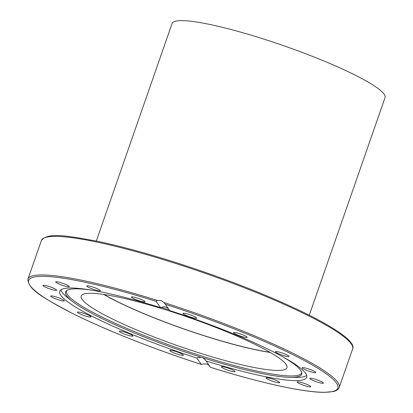 <?xml version="1.0" encoding="UTF-8"?>
<svg xmlns="http://www.w3.org/2000/svg" width="413" height="413" viewBox="0 0 413 413"><rect width="100%" height="100%" fill="white"/><g stroke="black" fill="none" stroke-linecap="round" stroke-linejoin="round"><path stroke-width="0.62" d="M168.091 308.356L165.825 307.065L163.305 306.797L160.595 307.67L156.026 301.314L157.399 300.457L161.106 300.504L164.281 302.801M209.024 365.329L206.768 364.049L203.046 363.987L201.363 364.411L196.794 358.056A130.745 18.198 19.2 0 1 59.756 291.304A130.745 18.198 19.2 0 1 160.595 307.67M202.721 357.741L205.204 359.759L210.454 367.296M210.449 367.307C259.658 382.758 303.441 392.422 324.184 392.35L332.914 391.612C336.228 390.977 338.324 389.598 339.207 387.482A164.792 22.932 -160.8 0 0 164.126 302.59L169.666 310.55A130.745 18.198 19.2 0 1 306.709 377.301A130.745 18.198 19.2 0 1 205.865 360.936M308 368.757A7.207 1.002 19.2 0 1 315.8 372.516A7.207 1.002 19.2 0 1 309.993 371.54A7.207 1.002 19.2 0 1 302.192 367.776A7.207 1.002 19.2 0 1 308 368.757M318.289 380.311A7.207 1.002 19.2 0 1 323.436 383.145A7.207 1.002 19.2 0 1 314.974 381.24A7.207 1.002 19.2 0 1 309.827 378.406A7.207 1.002 19.2 0 1 318.289 380.311M308.021 384.859A7.207 1.002 19.2 0 1 310.762 386.697A7.207 1.002 19.2 0 1 306.874 386.279A7.207 1.002 19.2 0 1 299.9 383.796A7.207 1.002 19.2 0 1 297.154 381.958A7.207 1.002 19.2 0 1 301.046 382.376A7.207 1.002 19.2 0 1 308.021 384.859M278.749 381.71A7.207 1.002 19.2 0 1 279.709 382.634A7.207 1.002 19.2 0 1 274.562 381.855A7.207 1.002 19.2 0 1 267.061 378.819A7.207 1.002 19.2 0 1 266.101 377.895A7.207 1.002 19.2 0 1 271.248 378.669A7.207 1.002 19.2 0 1 278.749 381.71M234.94 371.344A7.207 1.002 19.2 0 1 235.007 371.571A7.207 1.002 19.2 0 1 228.539 370.378A7.207 1.002 19.2 0 1 221.461 367.064A7.207 1.002 19.2 0 1 221.394 366.832A7.207 1.002 19.2 0 1 227.862 368.029A7.207 1.002 19.2 0 1 234.94 371.344M183.258 355.34A7.207 1.002 19.2 0 1 175.649 353.538A7.207 1.002 19.2 0 1 169.846 350.456A7.207 1.002 19.2 0 1 170.042 350.317A7.207 1.002 19.2 0 1 177.647 352.119A7.207 1.002 19.2 0 1 183.455 355.201A7.207 1.002 19.2 0 1 183.258 355.34M131.571 336.13A7.207 1.002 19.2 0 1 123.807 333.849A7.207 1.002 19.2 0 1 119.295 331.262A7.207 1.002 19.2 0 1 120.627 331.138A7.207 1.002 19.2 0 1 128.397 333.415A7.207 1.002 19.2 0 1 132.903 336.001A7.207 1.002 19.2 0 1 131.571 336.13M87.752 316.642A7.207 1.002 19.2 0 1 80.747 314.257A7.207 1.002 19.2 0 1 77.443 312.171A7.207 1.002 19.2 0 1 80.747 312.44A7.207 1.002 19.2 0 1 87.752 314.825A7.207 1.002 19.2 0 1 91.056 316.91A7.207 1.002 19.2 0 1 87.752 316.642M58.465 299.843A7.207 1.002 19.2 0 1 50.66 296.085A7.207 1.002 19.2 0 1 56.467 297.066A7.207 1.002 19.2 0 1 64.273 300.824A7.207 1.002 19.2 0 1 58.465 299.843M48.171 288.295A7.207 1.002 19.2 0 1 43.024 285.46A7.207 1.002 19.2 0 1 51.486 287.365A7.207 1.002 19.2 0 1 56.638 290.2A7.207 1.002 19.2 0 1 48.171 288.295M58.445 283.746A7.207 1.002 19.2 0 1 55.698 281.909A7.207 1.002 19.2 0 1 59.591 282.327A7.207 1.002 19.2 0 1 66.565 284.81A7.207 1.002 19.2 0 1 69.312 286.648A7.207 1.002 19.2 0 1 65.419 286.23A7.207 1.002 19.2 0 1 58.445 283.746M87.711 286.896A7.207 1.002 19.2 0 1 86.751 285.972A7.207 1.002 19.2 0 1 91.898 286.746A7.207 1.002 19.2 0 1 99.404 289.787A7.207 1.002 19.2 0 1 100.364 290.711A7.207 1.002 19.2 0 1 95.212 289.936A7.207 1.002 19.2 0 1 87.711 286.896M131.52 297.262A7.207 1.002 19.2 0 1 131.458 297.03A7.207 1.002 19.2 0 1 137.927 298.227A7.207 1.002 19.2 0 1 145.004 301.542A7.207 1.002 19.2 0 1 145.066 301.774A7.207 1.002 19.2 0 1 138.598 300.576A7.207 1.002 19.2 0 1 131.52 297.262M183.207 313.266A7.207 1.002 19.2 0 1 190.811 315.067A7.207 1.002 19.2 0 1 196.619 318.144A7.207 1.002 19.2 0 1 196.423 318.284A7.207 1.002 19.2 0 1 188.813 316.487A7.207 1.002 19.2 0 1 183.005 313.405A7.207 1.002 19.2 0 1 183.207 313.266M234.889 332.475A7.207 1.002 19.2 0 1 242.658 334.752A7.207 1.002 19.2 0 1 247.17 337.338A7.207 1.002 19.2 0 1 245.833 337.467A7.207 1.002 19.2 0 1 238.069 335.186A7.207 1.002 19.2 0 1 233.557 332.599A7.207 1.002 19.2 0 1 234.889 332.475M278.713 351.959A7.207 1.002 19.2 0 1 285.713 354.349A7.207 1.002 19.2 0 1 289.017 356.434A7.207 1.002 19.2 0 1 285.713 356.166A7.207 1.002 19.2 0 1 278.713 353.781A7.207 1.002 19.2 0 1 275.409 351.695A7.207 1.002 19.2 0 1 278.713 351.959M196.794 358.056L197.837 357.575L201.327 357.302M157.399 300.457A164.792 22.932 -160.8 0 0 27.96 279.095C27.733 289.678 44.413 298.362 70.974 312.667C103.895 329.342 153.724 349.114 201.399 364.431L201.363 364.411A163.708 22.782 19.2 0 1 30.118 285.667A163.708 22.782 19.2 0 1 156.026 301.314M281.697 356.212A125 17.398 19.2 0 1 300.566 370.218A125 17.398 19.2 0 1 301.841 373.3A125 17.398 19.2 0 1 290.339 377.348A125 17.398 19.2 0 1 177.936 349.517A125 17.398 19.2 0 1 72.554 301.511L68.295 298.232A130.529 18.167 19.2 0 1 62.229 292.425A130.529 18.167 19.2 0 1 60.964 289.807M72.554 301.511A125 17.398 19.2 0 1 66.741 295.951A125 17.398 19.2 0 1 66.054 291.191A125 17.398 19.2 0 1 92.455 290.313M161.184 307.365A125 17.398 19.2 0 1 169.196 309.9M66.57 290.69A124.53 17.331 -160.8 0 0 67.608 294.877A124.53 17.331 -160.8 0 0 190.708 352.428A124.53 17.331 -160.8 0 0 301.748 372.588M306.689 375.381A130.529 18.167 19.2 0 1 295.713 377.425L290.339 377.348M270.267 352.444A108.955 15.162 19.2 0 1 205.034 336.048A108.955 15.162 19.2 0 1 103.756 294.459M168.984 310.86A108.955 15.162 19.2 0 1 286.973 367.699A108.955 15.162 19.2 0 1 199.174 352.878A108.955 15.162 19.2 0 1 81.18 296.038A108.955 15.162 19.2 0 1 168.984 310.86M309.27 315.207L385.04 97.633A112.749 15.694 -160.8 0 0 262.942 38.817A112.749 15.694 -160.8 0 0 172.082 23.474L96.312 241.047M269.968 352.274A108.412 15.09 19.2 0 1 204.956 335.939A108.412 15.09 19.2 0 1 104.091 294.51M27.96 279.095L41.377 240.567A164.792 22.932 19.2 0 1 174.172 262.988A164.792 22.932 19.2 0 1 352.625 348.954L339.207 387.482M165.097 304.195A163.708 22.782 19.2 0 1 336.342 382.934A163.708 22.782 19.2 0 1 210.434 367.291M41.377 240.567C47.805 232.101 66.462 235.699 96.456 241.078C119.171 245.818 145.237 252.849 174.653 262.162C217.636 275.925 256.566 290.752 291.433 306.647C333.554 325.976 356.362 341.928 352.625 348.954"/></g></svg>
